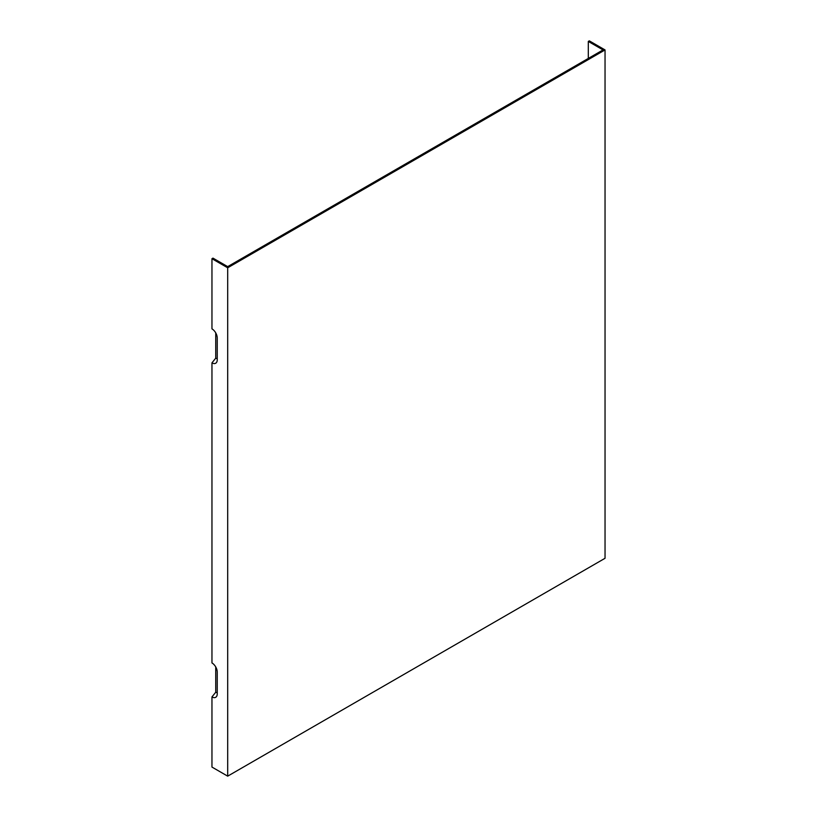 <?xml version="1.0" encoding="UTF-8"?>
<svg xmlns="http://www.w3.org/2000/svg" width="817" height="817" viewBox="0 0 817 817"><rect width="100%" height="100%" fill="white"/><g stroke="black" fill="none" stroke-linecap="round" stroke-linejoin="round"><path stroke-width="1.23" d="M215.739 332.876L215.739 358.163L211.96 362.85A7.476 4.31 60 0 0 216.893 361.778A7.476 4.31 60 0 0 217.24 359.807L217.24 338.013A7.476 4.31 -120 0 0 211.96 328.863L211.96 258.713L212.971 258.131L227.688 266.628L603.028 49.929L588.311 41.432L588.311 58.426M215.739 666.938L215.739 692.224L211.96 696.921L211.96 767.071L227.688 776.15L227.688 267.792L211.96 258.713M211.96 362.85L211.96 662.934A7.476 4.31 60 0 1 217.24 672.085L217.24 693.868A7.476 4.31 60 0 1 216.893 695.849A7.476 4.31 60 0 1 211.96 696.921M217.24 692.642A4.391 2.533 60 0 1 215.739 692.224M227.688 776.15L605.04 558.287L605.04 49.929L589.312 40.85L588.311 41.432M215.739 358.163A4.391 2.533 -120 0 0 217.24 358.581M227.688 267.792L605.04 49.929"/></g></svg>
